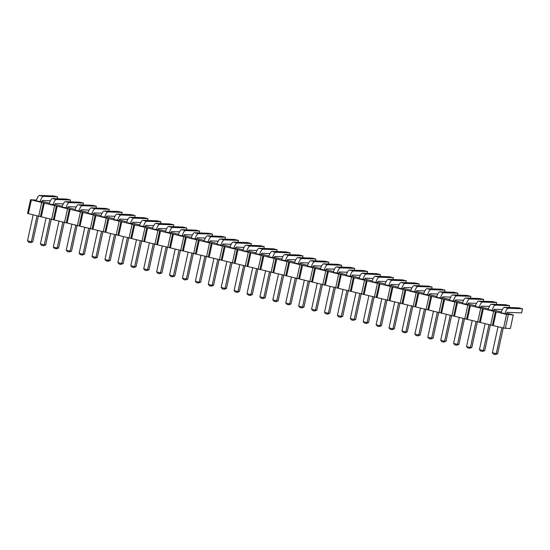 <?xml version="1.0" encoding="UTF-8"?>
<svg xmlns="http://www.w3.org/2000/svg" width="550" height="550" viewBox="0 0 550 550"><rect width="100%" height="100%" fill="white"/><g stroke="black" fill="none" stroke-linecap="round" stroke-linejoin="round"><path stroke-width="0.82" d="M36.486 200.076L30.539 199.712L27.548 213.414L38.706 216.198L41.291 216.817L44.275 203.115L506.557 314.387L513.301 314.896L506.674 313.204M40.466 216.521L43.45 202.819L44.275 203.115M41.291 216.817L503.566 328.082L510.317 328.597L513.301 314.896M38.706 216.198L41.69 202.496L43.45 202.819M51.617 219.306L54.608 205.604M501.346 311.967L493.763 310.097M488.428 308.859L480.851 306.989M475.516 305.745L467.94 303.882M462.605 302.637L455.022 300.774M449.694 299.53L442.111 297.667M436.783 296.423L429.199 294.559M423.864 293.315L416.288 291.445M410.953 290.207L403.377 288.337M398.042 287.1L390.459 285.23M385.131 283.993L377.547 282.123M372.212 280.885L364.636 279.015M359.301 277.778L351.725 275.907M346.39 274.67L338.807 272.8M333.479 271.562L325.896 269.692M320.567 268.455L312.984 266.585M307.649 265.341L300.073 263.478M294.738 262.233L287.162 260.37M281.827 259.126L274.244 257.262M268.916 256.018L261.332 254.148M255.998 252.911L248.421 251.041M243.086 249.803L235.51 247.933M230.175 246.696L222.592 244.826M217.264 243.588L209.681 241.718M204.346 240.481L196.769 238.611M191.434 237.373L183.858 235.503M178.523 234.266L170.94 232.396M165.612 231.158L158.029 229.288M152.701 228.044L145.118 226.181M139.782 224.936L132.206 223.073M126.871 221.829L119.295 219.966M113.96 218.721L106.377 216.858M101.049 215.614L93.466 213.744M88.131 212.506L80.554 210.636M75.219 209.399L67.643 207.529M62.308 206.291L54.725 204.421M49.397 203.184L41.814 201.314M30.539 199.712L41.69 202.496M483.361 301.29L483.759 299.461L469.514 298.939L465.637 298.004A6.806 2.221 103.5 0 0 462.371 303.407L467.699 304.397A2.729 0.894 -76.5 0 1 468.614 303.05L476.499 303.339M457.538 295.075L457.937 293.246L443.685 292.724L439.814 291.789A6.806 2.221 103.5 0 0 436.549 297.192L441.877 298.183A2.729 0.894 -76.5 0 1 442.791 296.835L450.677 297.124M470.449 298.183L470.848 296.354L456.603 295.831L452.726 294.896A6.806 2.221 103.5 0 0 449.46 300.3L454.788 301.29A2.729 0.894 -76.5 0 1 455.703 299.942L463.588 300.231M418.797 285.752L419.196 283.924L415.326 282.989L401.074 282.466A6.806 2.221 103.5 0 0 397.808 287.87L403.136 288.853A2.729 0.894 -76.5 0 1 404.051 287.506L411.936 287.801M444.627 291.968L445.026 290.139L430.774 289.616L426.903 288.681A6.806 2.221 103.5 0 0 423.638 294.085L428.966 295.075A2.729 0.894 -76.5 0 1 429.88 293.728L437.766 294.016M431.709 288.86L432.107 287.031L417.862 286.509L413.985 285.574A6.806 2.221 103.5 0 0 410.726 290.978L416.054 291.968A2.729 0.894 -76.5 0 1 416.969 290.62L424.848 290.909M392.975 279.538L393.374 277.702L379.122 277.179L375.251 276.251A6.806 2.221 103.5 0 0 371.986 281.655L377.314 282.638A2.729 0.894 -76.5 0 1 378.228 281.291L386.114 281.579M405.886 282.645L406.285 280.809L402.408 279.881L388.163 279.359A6.806 2.221 103.5 0 0 384.897 284.762L390.225 285.746A2.729 0.894 -76.5 0 1 391.139 284.398L399.025 284.687M302.582 257.778L302.981 255.949L288.736 255.427L284.859 254.492A6.806 2.221 103.5 0 0 281.593 259.896L286.921 260.886A2.729 0.894 -76.5 0 1 287.836 259.538L295.721 259.827M328.412 263.993L328.811 262.164L314.559 261.642L310.688 260.707A6.806 2.221 103.5 0 0 307.423 266.118L312.751 267.101A2.729 0.894 -76.5 0 1 313.665 265.753L321.551 266.042M315.494 260.886L315.893 259.057L301.647 258.534L297.77 257.599A6.806 2.221 103.5 0 0 294.504 263.003L299.839 263.993A2.729 0.894 -76.5 0 1 300.754 262.646L308.632 262.934M367.146 273.316L367.544 271.487L353.299 270.964L349.422 270.036A6.806 2.221 103.5 0 0 346.156 275.44L351.484 276.423A2.729 0.894 -76.5 0 1 352.399 275.076L360.284 275.364M354.234 270.208L354.633 268.379L350.762 267.451L336.511 266.929A6.806 2.221 103.5 0 0 333.245 272.332L338.573 273.316A2.729 0.894 -76.5 0 1 339.488 271.968L347.373 272.257M341.323 267.101L341.722 265.272L327.47 264.749L323.599 263.814A6.806 2.221 103.5 0 0 320.334 269.225L325.662 270.208A2.729 0.894 -76.5 0 1 326.576 268.861L334.462 269.149M380.057 276.423L380.462 274.594L366.211 274.072L362.34 273.144A6.806 2.221 103.5 0 0 359.074 278.548L364.402 279.531A2.729 0.894 -76.5 0 1 365.317 278.183L373.196 278.472M199.279 232.911L199.678 231.083L195.807 230.154L181.555 229.632A6.806 2.221 103.5 0 0 178.289 235.036L183.617 236.019A2.729 0.894 -76.5 0 1 184.539 234.671L192.417 234.96M212.197 236.019L212.596 234.19L198.344 233.667L194.473 232.739A6.806 2.221 103.5 0 0 191.208 238.143L196.536 239.126A2.729 0.894 -76.5 0 1 197.45 237.779L205.336 238.067M225.108 239.126L225.507 237.298L211.255 236.775L207.384 235.847A6.806 2.221 103.5 0 0 204.119 241.251L209.447 242.234A2.729 0.894 -76.5 0 1 210.361 240.886L218.247 241.175M250.931 245.348L251.329 243.519L237.084 242.997L233.207 242.062A6.806 2.221 103.5 0 0 229.941 247.466L235.269 248.449A2.729 0.894 -76.5 0 1 236.184 247.101L244.069 247.39M238.019 242.241L238.418 240.405L224.173 239.883L220.296 238.954A6.806 2.221 103.5 0 0 217.03 244.358L222.358 245.341A2.729 0.894 -76.5 0 1 223.272 243.994L231.158 244.282M276.76 251.563L277.159 249.734L262.907 249.212L259.036 248.277A6.806 2.221 103.5 0 0 255.771 253.681L261.099 254.671A2.729 0.894 -76.5 0 1 262.013 253.323L269.899 253.612M263.842 248.456L264.241 246.627L260.37 245.692L246.125 245.169A6.806 2.221 103.5 0 0 242.859 250.573L248.188 251.563A2.729 0.894 -76.5 0 1 249.102 250.209L256.981 250.504M289.671 254.671L290.07 252.842L275.818 252.319L271.947 251.384A6.806 2.221 103.5 0 0 268.682 256.788L274.01 257.778A2.729 0.894 -76.5 0 1 274.924 256.431L282.81 256.719M504.989 313.665L506.44 313.72A2.729 0.894 -76.5 0 1 507.354 312.373L521.606 312.895L522.5 308.784L508.255 308.261A6.806 2.221 103.5 0 0 504.989 313.665L501.112 312.737A6.806 2.221 103.5 0 1 504.377 307.333L518.629 307.856L522.5 308.784M509.19 307.505L509.589 305.676L505.711 304.748L491.466 304.226A6.806 2.221 103.5 0 0 488.201 309.629L493.529 310.613A2.729 0.894 -76.5 0 1 494.443 309.265L502.329 309.554M496.279 304.397L496.678 302.569L482.426 302.046L478.555 301.111A6.806 2.221 103.5 0 0 475.289 306.522L480.618 307.505A2.729 0.894 -76.5 0 1 481.532 306.157L489.418 306.446M186.367 229.804L186.766 227.975L182.896 227.047L168.644 226.524A6.806 2.221 103.5 0 0 165.378 231.928L170.706 232.911A2.729 0.894 -76.5 0 1 171.621 231.564L179.506 231.853M121.804 214.266L122.203 212.438L107.958 211.915L104.081 210.98A6.806 2.221 103.5 0 0 100.815 216.384L106.143 217.374A2.729 0.894 -76.5 0 1 107.058 216.026L114.943 216.315M134.716 217.374L135.114 215.545L131.244 214.61L116.992 214.087A6.806 2.221 103.5 0 0 113.726 219.491L119.054 220.481A2.729 0.894 -76.5 0 1 119.969 219.134L127.854 219.423M147.627 220.481L148.026 218.653L144.155 217.718L129.903 217.195A6.806 2.221 103.5 0 0 126.644 222.599L131.972 223.589A2.729 0.894 -76.5 0 1 132.887 222.241L140.766 222.53M173.456 226.696L173.855 224.867L169.978 223.933L155.733 223.41A6.806 2.221 103.5 0 0 152.467 228.821L157.795 229.804A2.729 0.894 -76.5 0 1 158.709 228.456L166.595 228.745M160.545 223.589L160.944 221.76L146.692 221.238L142.821 220.303A6.806 2.221 103.5 0 0 139.556 225.706L144.884 226.696A2.729 0.894 -76.5 0 1 145.798 225.349L153.684 225.637M57.241 198.722L57.64 196.893L43.388 196.371L39.517 195.442A6.806 2.221 103.5 0 0 36.252 200.846L41.58 201.829A2.729 0.894 -76.5 0 1 42.494 200.482L50.38 200.771M70.153 201.836L70.551 200.001L56.306 199.478L52.429 198.55A6.806 2.221 103.5 0 0 49.163 203.954L54.491 204.937A2.729 0.894 -76.5 0 1 55.406 203.589L63.291 203.878M83.064 204.944L83.463 203.108L69.218 202.586L65.34 201.657A6.806 2.221 103.5 0 0 62.074 207.061L67.403 208.044A2.729 0.894 -76.5 0 1 68.317 206.697L76.203 206.986M95.982 208.051L96.381 206.222L82.129 205.7L78.258 204.765A6.806 2.221 103.5 0 0 74.992 210.169L80.321 211.152A2.729 0.894 -76.5 0 1 81.235 209.804L89.121 210.1M108.893 211.159L109.292 209.33L95.04 208.808L91.169 207.873A6.806 2.221 103.5 0 0 87.904 213.276L93.232 214.266A2.729 0.894 -76.5 0 1 94.146 212.919L102.032 213.208M505.326 328.412L508.31 314.71M503.566 328.082L506.557 314.387M493.233 325.6L496.224 311.898M492.408 325.304L495.399 311.603M490.655 324.974L493.639 311.272M480.322 322.493L483.312 308.791M479.497 322.197L482.487 308.495M477.744 321.867L480.728 308.165M467.411 319.385L470.401 305.683M466.586 319.089L469.576 305.387M464.826 318.759L467.816 305.058M454.499 316.278L457.483 302.576M453.674 315.982L456.658 302.28M451.914 315.652L454.905 301.95M441.588 313.163L444.572 299.468M440.763 312.874L443.747 299.173M439.003 312.544L441.987 298.843M428.67 310.056L431.661 296.354M427.845 309.767L430.836 296.065M426.092 309.437L429.076 295.735M415.759 306.948L418.749 293.246M414.934 306.659L417.924 292.957M413.174 306.329L416.164 292.627M402.848 303.841L405.831 290.139M402.022 303.545L405.006 289.85M400.263 303.222L403.253 289.52M389.936 300.733L392.92 287.031M389.111 300.438L392.095 286.736M387.351 300.114L390.342 286.413M377.018 297.626L380.009 283.924M376.193 297.33L379.184 283.628M374.44 297.007L377.424 283.305M364.107 294.518L367.098 280.816M363.282 294.222L366.272 280.521M361.529 293.899L364.513 280.197M351.196 291.411L354.179 277.709M350.371 291.115L353.361 277.413M348.611 290.785L351.601 277.09M338.284 288.303L341.268 274.601M337.459 288.007L340.443 274.306M335.699 287.678L338.69 273.976M325.373 285.196L328.357 271.494M324.548 284.9L327.532 271.198M322.788 284.57L325.772 270.868M312.455 282.088L315.446 268.386M311.63 281.793L314.621 268.091M309.877 281.462L312.861 267.761M299.544 278.981L302.534 265.279M298.719 278.685L301.709 264.983M296.959 278.355L299.949 264.653M286.632 275.866L289.616 262.171M285.808 275.577L288.791 261.876M284.048 275.248L287.038 261.546M273.721 272.759L276.705 259.057M272.896 272.47L275.88 258.768M271.136 272.14L274.12 258.438M260.803 269.651L263.794 255.949M259.978 269.363L262.969 255.661M258.225 269.032L261.209 255.331M247.892 266.544L250.883 252.842M247.067 266.255L250.058 252.553M245.314 265.925L248.298 252.223M234.981 263.436L237.964 249.734M234.156 263.141L237.139 249.446M232.396 262.817L235.386 249.116M222.069 260.329L225.053 246.627M221.244 260.033L224.228 246.331M219.484 259.71L222.475 246.008M209.151 257.221L212.142 243.519M208.326 256.926L211.317 243.224M206.573 256.603L209.557 242.901M196.24 254.114L199.231 240.412M195.415 253.818L198.406 240.116M193.662 253.495L196.646 239.793M183.329 251.006L186.319 237.304M182.504 250.711L185.494 237.009M180.744 250.381L183.734 236.686M170.417 247.899L173.401 234.197M169.593 247.603L172.576 233.901M167.833 247.273L170.823 233.571M157.506 244.791L160.49 231.089M156.681 244.496L159.665 230.794M154.921 244.166L157.905 230.464M144.588 241.684L147.579 227.982M143.763 241.388L146.754 227.686M142.01 241.058L144.994 227.356M131.677 238.576L134.667 224.874M130.852 238.281L133.843 224.579M129.092 237.951L132.083 224.249M118.766 235.462L121.749 221.767M117.941 235.173L120.924 221.471M116.181 234.843L119.171 221.141M105.854 232.354L108.838 218.653M105.029 232.066L108.013 218.364M103.269 231.736L106.26 218.034M92.936 229.247L95.927 215.545M92.111 228.958L95.102 215.256M90.358 228.628L93.342 214.926M80.025 226.139L83.016 212.438M79.2 225.844L82.191 212.149M77.447 225.521L80.431 211.819M67.114 223.032L70.104 209.33M66.289 222.736L69.279 209.034M64.529 222.413L67.519 208.711M54.203 219.924L57.186 206.222M53.377 219.629L56.361 205.927M28.373 213.709L31.364 200.008M463.162 318.361L457.497 344.348L458.893 344.403L464.502 318.684M459.291 317.426L453.619 343.42L454.788 344.774L456.596 345.214L457.497 344.348L453.619 343.42M437.339 312.146L431.668 338.133L433.07 338.188L438.68 312.469M433.462 311.211L427.797 337.205L428.966 338.559L430.774 338.993L431.668 338.133L427.797 337.205M450.251 315.253L444.586 341.241L445.981 341.296L451.591 315.576M446.38 314.318L440.708 340.312L441.877 341.667L443.685 342.1L444.586 341.241L440.708 340.312M411.51 305.931L405.845 331.918L407.248 331.966L412.851 306.254M407.639 304.996L401.974 330.983L403.136 332.344L404.944 332.778L405.845 331.918L401.974 330.983M424.428 309.038L418.756 335.026L420.159 335.081L425.762 309.361M420.551 308.103L414.886 334.091L416.054 335.452L417.862 335.885L418.756 335.026L414.886 334.091M385.688 299.709L380.022 325.703L376.145 324.768L377.314 326.129L379.122 326.562L380.022 325.703L381.418 325.751L387.028 300.032M381.81 298.781L376.145 324.768M398.599 302.823L392.934 328.811L394.329 328.859L399.939 303.139M394.728 301.888L389.056 327.876L390.225 329.237L392.033 329.67L392.934 328.811L389.056 327.876M372.776 296.601L367.104 322.596L363.234 321.661L364.402 323.022L366.211 323.455L367.104 322.596L368.507 322.644L374.117 296.924M368.899 295.673L363.234 321.661M282.384 274.849L276.719 300.836L272.841 299.908L274.01 301.262L275.818 301.696L276.719 300.836L278.114 300.891L283.724 275.172M278.513 273.914L272.841 299.908M308.206 281.064L302.541 307.051L298.671 306.123L299.839 307.478L301.641 307.918L302.541 307.051L303.944 307.106L309.547 281.387M304.336 280.129L298.671 306.123M295.295 277.956L289.63 303.944L285.759 303.016L286.921 304.37L288.729 304.81L289.63 303.944L291.032 303.999L296.636 278.279M291.424 277.021L285.759 303.016M321.124 284.171L315.452 310.159L316.855 310.214L322.465 284.494M317.247 283.236L311.582 309.231L312.751 310.585L314.559 311.025L315.452 310.159L311.582 309.231M334.036 287.279L328.371 313.273L329.766 313.321L335.376 287.602M330.158 286.344L324.493 312.338L325.662 313.692L327.47 314.132L328.371 313.273L324.493 312.338M359.858 293.494L354.193 319.488L355.596 319.536L361.199 293.817M355.987 292.566L350.322 318.553L351.484 319.914L353.293 320.347L354.193 319.488L350.322 318.553M346.947 290.386L341.282 316.381L342.678 316.429L348.288 290.709M343.076 289.458L337.404 315.446L338.573 316.807L340.381 317.24L341.282 316.381L337.404 315.446M179.08 249.982L173.415 275.976L174.811 276.024L180.421 250.305M175.209 249.054L169.537 275.041L170.706 276.403L172.514 276.836L173.415 275.976L169.537 275.041M191.991 253.089L186.326 279.084L187.729 279.132L193.332 253.413M188.121 252.161L182.456 278.149L183.617 279.51L185.426 279.943L186.326 279.084L182.456 278.149M217.821 259.304L212.156 285.299L208.278 284.364L209.447 285.725L211.255 286.158L212.156 285.299L213.551 285.347L219.161 259.627M213.943 258.376L208.278 284.364M204.909 256.197L199.238 282.191L200.64 282.239L206.25 256.52M201.032 255.269L195.367 281.256L196.536 282.618L198.344 283.051L199.238 282.191L195.367 281.256M269.472 271.741L263.808 297.729L265.203 297.784L270.813 272.064M265.595 270.806L259.93 296.794L261.099 298.155L262.907 298.588L263.808 297.729L259.93 296.794M256.561 268.634L250.889 294.621L252.292 294.669L257.895 268.957M252.684 267.699L247.019 293.686L248.188 295.048L249.996 295.481L250.889 294.621L247.019 293.686M230.732 262.412L225.067 288.406L221.189 287.471L222.358 288.832L224.166 289.266L225.067 288.406L226.462 288.454L232.072 262.735M226.861 261.484L221.189 287.471M243.643 265.526L237.978 291.514L239.381 291.562L244.984 265.843M239.772 264.591L234.107 290.579L235.269 291.94L237.077 292.373L237.978 291.514L234.107 290.579M501.902 327.683L496.237 353.678L492.36 352.743L493.529 354.104L495.337 354.537L496.237 353.678L497.633 353.726L503.243 328.006M498.025 326.755L492.36 352.743M476.073 321.468L470.408 347.456L471.811 347.511L477.414 321.791M472.203 320.533L466.538 346.528L467.699 347.882L469.507 348.322L470.408 347.456L466.538 346.528M488.991 324.576L483.319 350.563L484.722 350.618L490.332 324.899M485.114 323.641L479.449 349.635L480.618 350.989L482.426 351.429L483.319 350.563L479.449 349.635M127.428 237.552L121.763 263.539L117.892 262.611L119.054 263.966L120.863 264.399L121.763 263.539L123.166 263.594L128.769 237.875M123.558 236.617L117.892 262.611M140.346 240.659L134.674 266.647L136.077 266.702L141.68 240.982M136.469 239.724L130.804 265.719L131.972 267.073L133.781 267.513L134.674 266.647L130.804 265.719M153.257 243.767L147.593 269.754L148.988 269.809L154.598 244.09M149.38 242.832L143.715 268.826L144.884 270.181L146.692 270.621L147.593 269.754L143.715 268.826M166.169 246.874L160.504 272.862L156.626 271.934L157.795 273.288L159.603 273.728L160.504 272.862L161.899 272.917L167.509 247.197M162.298 245.939L156.626 271.934M101.606 231.337L95.941 257.324L97.336 257.379L102.946 231.66M97.728 230.402L92.063 256.389L93.232 257.751L95.04 258.184L95.941 257.324L92.063 256.389M114.517 234.444L108.852 260.432L110.248 260.487L115.858 234.768M110.646 233.509L104.974 259.504L106.143 260.858L107.951 261.291L108.852 260.432L104.974 259.504M37.043 215.792L31.371 241.787L32.773 241.835L38.383 216.116M33.165 214.864L27.5 240.852L28.669 242.213L30.477 242.646L31.371 241.787L27.5 240.852M49.954 218.9L44.289 244.894L45.684 244.942L51.294 219.223M46.076 217.972L40.411 243.959L41.58 245.321L43.388 245.754L44.289 244.894L40.411 243.959M62.865 222.008L57.2 248.002L58.596 248.05L64.206 222.331M58.994 221.079L53.323 247.067L54.491 248.428L56.299 248.861L57.2 248.002L53.323 247.067M75.776 225.122L70.111 251.109L71.514 251.157L77.117 225.438M71.906 224.187L66.241 250.174L67.403 251.536L69.211 251.969L70.111 251.109L66.241 250.174M88.694 228.229L83.023 254.217L84.425 254.265L90.035 228.553M84.817 227.294L79.152 253.282L80.321 254.643L82.129 255.076L83.023 254.217L79.152 253.282M469.514 298.939A6.806 2.221 103.5 0 0 466.249 304.343M483.759 299.461L479.889 298.526L465.637 298.004M443.685 292.724A6.806 2.221 103.5 0 0 440.419 298.127M457.937 293.246L454.059 292.311L439.814 291.789M456.603 295.831A6.806 2.221 103.5 0 0 453.337 301.235M470.848 296.354L466.978 295.419L452.726 294.896M419.196 283.924L404.951 283.401A6.806 2.221 103.5 0 0 401.686 288.805M404.951 283.401L401.074 282.466M430.774 289.616A6.806 2.221 103.5 0 0 427.508 295.02M445.026 290.139L441.148 289.204L426.903 288.681M417.862 286.509A6.806 2.221 103.5 0 0 414.597 291.913M432.107 287.031L428.237 286.096L413.985 285.574M379.122 277.179A6.806 2.221 103.5 0 0 375.856 282.59M393.374 277.702L389.496 276.774L375.251 276.251M406.285 280.809L392.033 280.294A6.806 2.221 103.5 0 0 388.774 285.697M392.033 280.294L388.163 279.359M288.736 255.427A6.806 2.221 103.5 0 0 285.471 260.831M302.981 255.949L299.111 255.014L284.859 254.492M314.559 261.642A6.806 2.221 103.5 0 0 311.293 267.046M328.811 262.164L324.933 261.229L310.688 260.707M301.647 258.534A6.806 2.221 103.5 0 0 298.382 263.938M315.893 259.057L312.022 258.122L297.77 257.599M353.299 270.964A6.806 2.221 103.5 0 0 350.034 276.368M367.544 271.487L363.674 270.559L349.422 270.036M354.633 268.379L340.388 267.857A6.806 2.221 103.5 0 0 337.123 273.261M340.388 267.857L336.511 266.929M327.47 264.749A6.806 2.221 103.5 0 0 324.204 270.153M341.722 265.272L337.844 264.337L323.599 263.814M366.211 274.072A6.806 2.221 103.5 0 0 362.945 279.476M380.462 274.594L376.585 273.666L362.34 273.144M199.678 231.083L185.433 230.56A6.806 2.221 103.5 0 0 182.167 235.964M185.433 230.56L181.555 229.632M198.344 233.667A6.806 2.221 103.5 0 0 195.078 239.071M212.596 234.19L208.718 233.262L194.473 232.739M211.255 236.775A6.806 2.221 103.5 0 0 207.989 242.186M225.507 237.298L221.629 236.369L207.384 235.847M237.084 242.997A6.806 2.221 103.5 0 0 233.819 248.401M251.329 243.519L247.459 242.584L233.207 242.062M224.173 239.883A6.806 2.221 103.5 0 0 220.907 245.293M238.418 240.405L234.548 239.477L220.296 238.954M262.907 249.212A6.806 2.221 103.5 0 0 259.641 254.616M277.159 249.734L273.281 248.799L259.036 248.277M264.241 246.627L249.996 246.104A6.806 2.221 103.5 0 0 246.73 251.508M249.996 246.104L246.125 245.169M275.818 252.319A6.806 2.221 103.5 0 0 272.553 257.723M290.07 252.842L286.192 251.907L271.947 251.384M508.255 308.261L504.377 307.333M509.589 305.676L495.337 305.154A6.806 2.221 103.5 0 0 492.071 310.558M495.337 305.154L491.466 304.226M482.426 302.046A6.806 2.221 103.5 0 0 479.16 307.45M496.678 302.569L492.8 301.634L478.555 301.111M186.766 227.975L172.521 227.452A6.806 2.221 103.5 0 0 169.256 232.856M172.521 227.452L168.644 226.524M107.958 211.915A6.806 2.221 103.5 0 0 104.692 217.319M122.203 212.438L118.333 211.502L104.081 210.98M135.114 215.545L120.869 215.022A6.806 2.221 103.5 0 0 117.604 220.426M120.869 215.022L116.992 214.087M148.026 218.653L133.781 218.13A6.806 2.221 103.5 0 0 130.515 223.534M133.781 218.13L129.903 217.195M173.855 224.867L159.603 224.345A6.806 2.221 103.5 0 0 156.338 229.749M159.603 224.345L155.733 223.41M146.692 221.238A6.806 2.221 103.5 0 0 143.426 226.641M160.944 221.76L157.066 220.825L142.821 220.303M43.388 196.371A6.806 2.221 103.5 0 0 40.123 201.774M57.64 196.893L53.763 195.965L39.517 195.442M56.306 199.478A6.806 2.221 103.5 0 0 53.041 204.889M70.551 200.001L66.681 199.072L52.429 198.55M69.218 202.586A6.806 2.221 103.5 0 0 65.952 207.996M83.463 203.108L79.592 202.18L65.34 201.657M82.129 205.7A6.806 2.221 103.5 0 0 78.863 211.104M96.381 206.222L92.503 205.288L78.258 204.765M95.04 208.808A6.806 2.221 103.5 0 0 91.774 214.211M109.292 209.33L105.414 208.395L91.169 207.873M458.893 344.403L456.596 345.214M433.07 338.188L430.774 338.993M445.981 341.296L443.685 342.1M407.248 331.966L404.944 332.778M420.159 335.081L417.862 335.885M381.418 325.751L379.122 326.562M394.329 328.859L392.033 329.67M368.507 322.644L366.211 323.455M278.114 300.891L275.818 301.696M303.944 307.106L301.641 307.918M291.032 303.999L288.729 304.81M316.855 310.214L314.559 311.025M329.766 313.321L327.47 314.132M355.596 319.536L353.293 320.347M342.678 316.429L340.381 317.24M174.811 276.024L172.514 276.836M187.729 279.132L185.426 279.943M213.551 285.347L211.255 286.158M200.64 282.239L198.344 283.051M265.203 297.784L262.907 298.588M252.292 294.669L249.996 295.481M226.462 288.454L224.166 289.266M239.381 291.562L237.077 292.373M497.633 353.726L495.337 354.537M471.811 347.511L469.507 348.322M484.722 350.618L482.426 351.429M123.166 263.594L120.863 264.399M136.077 266.702L133.781 267.513M148.988 269.809L146.692 270.621M161.899 272.917L159.603 273.728M97.336 257.379L95.04 258.184M110.248 260.487L107.951 261.291M32.773 241.835L30.477 242.646M45.684 244.942L43.388 245.754M58.596 248.05L56.299 248.861M71.514 251.157L69.211 251.969M84.425 254.265L82.129 255.076"/></g></svg>
